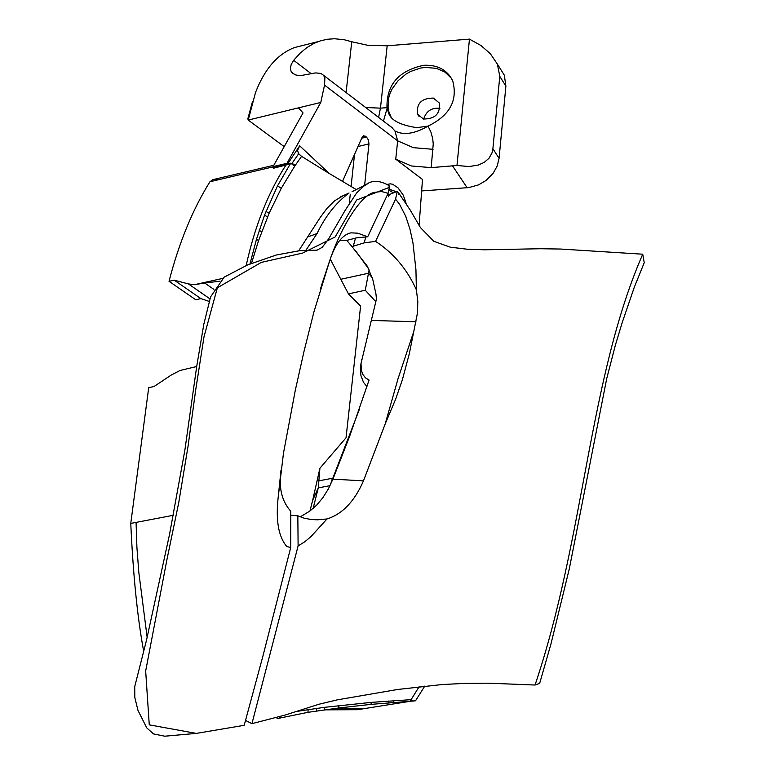 <?xml version="1.0" encoding="UTF-8"?>
<svg xmlns="http://www.w3.org/2000/svg" width="775" height="775" viewBox="0 0 775 775"><rect width="100%" height="100%" fill="white"/><g stroke="black" fill="none" stroke-linecap="round" stroke-linejoin="round"><path stroke-width="1.16" d="M368.28 183.355L363.824 186.136L356.636 192.956L345.011 210.597L328.571 238.962L322.187 247.341L317.023 250.18L299.789 250.674L276.297 255.004L247.516 264.963L224.208 277.121L210.606 296.835L203.806 324.279L196.685 366.575L184.808 450.604L169.522 534.488L146.494 640.237L134.734 686.582L134.802 697.461L137.989 710.423L146.737 727.861L153.518 733.925L164.746 736.202L196.278 733.402L244.203 725.313L262.987 655.853L290.702 547.605L286.75 546.472C278.613 536.891 275.716 520.829 278.07 498.296L283.495 453.075L295.314 390.203L303.974 351.53L313.962 311.782L329.452 261.437C338.985 232.122 359.9 194.196 374.868 192.316L381.61 191.512L388.101 193.343L389.37 187.385L388.837 185.487M320.511 288.755L328.474 264.779C334.035 245.52 341.543 234.873 350.998 232.839L357.808 233.188L367.689 236.801L388.101 193.343M290.702 547.605L290.799 511.035L289.598 509.853C281.674 500.301 278.767 487.436 280.899 471.258L280.996 470.105M423.683 119.079C426.192 111.096 431.607 107.512 439.938 108.306M433.332 98.086C421.561 98.144 416.291 103.501 417.531 114.167L423.46 119.021C435.192 118.992 440.481 113.663 439.318 103.007L433.332 98.086M391.142 117.267L388.817 111.523L388.043 107.153L388.662 98.008L390.038 93.426L392.092 88.951L398.05 80.745L406.022 74.08L410.566 71.494L420.273 68.122L425.233 67.406L436.422 68.336L444.957 72.104L451.438 78.294M213.91 289.414L204.707 283.001L194.36 284.706L188.412 283.921L174.22 280.162L169.028 281.315C179.064 242.546 192.704 209.357 209.947 181.747L212.883 179.655M173.629 515.239L130.762 523.416L148.713 387.655L153.954 386.551L171.168 375.11L179.965 370.498L196.695 366.517M421.648 190.931L468.798 187.589L478.572 184.876L486.012 180.488L493.21 173.183L497.221 165.966L499.081 158.323L492.89 148.771L491.931 153.14L488.948 158.323L484.172 162.411L478.311 165.046L469.108 166.557L456.979 165.482L431.181 167.623L433.235 144.005L432.731 138.793L430.958 132.167L428.032 126.112L416.766 127.652C400.326 125.133 390.949 120.299 388.624 113.15L386.987 107.657C386.396 84.717 398.679 70.583 423.838 65.274C437.672 64.712 447.291 69.886 452.697 80.803C457.996 100.401 449.771 115.504 428.032 126.112C414.615 133.852 403.601 135.48 394.969 131.004L397.662 140.856L395.734 159.195L411.467 165.986L431.181 167.623M386.987 107.657L380.467 108.151L387.171 45.803L469.456 39.118L480.897 45.492L490.343 53.717L497.405 64.141L499.778 76.367L505.891 86.102L504.341 75.214L500.621 69.275M356.403 189.662L327.147 172.224L301.591 156.356L298.617 153.818L291.846 163.622L290.712 163.167L287.118 164.736L286.508 164.155L320.782 102.445L324.541 85.095L397.662 140.856L413.366 147.676L433.041 149.304M286.508 164.155L272.597 167.439L273.43 168.233L287.118 164.736L299.683 145.826L297.571 150.408L298.617 153.818M391.627 127.265L394.969 131.004M311.308 73.78L293.677 60.324L291.255 64.354L290.383 68.016L290.983 71.097L292.718 73.325L295.914 75.01L300.303 75.659L315.609 72.898L320.908 73.441L323.514 75.262L324.88 77.955L324.541 85.095M364.608 185.419L368.978 143.917L368.454 140.004L366.507 137.068L363.562 135.712L362.235 137.02L342.647 181.127M378.597 117.403L380.467 108.151L365.8 107.512M387.171 45.803L367.689 45.279L351.753 41.763L346.105 92.438M383.47 121.026L387.122 108.287M245.597 720.479L251.943 723.666L298.113 545.891L297.832 515.801L290.635 515.239M300.235 516.877L309.7 511.18L316.588 505.203L322.875 497.705L328.416 488.841L332.921 479.144L349.699 436.102L369.074 380.05L365.49 377.861L362.865 374.499L361.315 370.208L361.024 363.543L376.447 299.005L375.982 294.142L372.862 279.804L367.418 266.348L351.995 246.586L364.173 242.875L375.565 241.374L395.57 199.136L399.59 204.309L405.79 216.428L410.052 229.487L412.959 242.885L415.933 269.681L416.388 289.821L417.802 301.436L417.493 312.887L409.316 353.729L402.351 379.827L395.676 399.077L385.175 424.002L363.465 480.868C354.533 501.396 342.376 514.096 326.992 518.959L311.085 536.474L304.701 541.851L298.113 545.891M535.041 685.023C584.544 538.518 588.651 378.064 642.737 254.2L644.238 262.677L634.241 287.389L622.238 322.478L615.437 344.943L606.699 378.684L569.286 568.908L551.006 643.783L539.671 683.356L535.041 685.023L488.289 683.182L464.99 683.385L442.108 684.538L397.662 689.469L337.038 699.903L318.883 704.262L284.909 715.112L251.943 723.666M399.038 193.508L410.246 210.102L420.457 227.627L433.893 241.325L450.256 247.177L467.277 249.23L484.724 249.792L540.524 248.736L560.47 249.037L642.737 254.2M399.086 193.498L398.863 194.36L399.048 193.459L397.284 191.357L389.496 194.467L388.391 196.753L388.604 194.816L387.122 195.397M395.57 199.136L397.284 191.357M346.764 240.366L351.995 246.586M356.064 251.4L368.677 268.954M355.502 238.099L353.187 246.586M375.565 241.374C393.419 252.97 407.03 269.119 416.388 289.821M412.978 333.831L398.04 378.704L385.175 424.002M364.173 242.875L365.79 236.966M361.683 359.552L360.346 368.077L360.947 375.633L363.504 382.346L366.982 386.657M313.119 508.468L318.273 487.901L329.937 485.683L359.377 409.355M326.992 518.959L317.401 519.812L311.385 519.531L304.294 518.223L297.832 515.801M309.981 510.977L312.693 500.224L318.273 487.901L319.91 468.245L346.028 437.788L360.608 306.096L348.44 293.88L330.421 259.412M329.937 485.683L329.423 486.903M367.689 236.801L356.791 237.799L346.076 240.56L339.46 240.55M393.419 192.898L388.798 190.098M419.091 225.486L422.491 179.461L395.734 159.195M252.505 101.515L247.855 118.73L248.223 120.067L255.517 92.525C264.624 68.985 277.624 53.988 294.519 47.546L304.12 45.144M284.212 146.649L248.223 120.067L320.782 102.445M293.677 60.324L300.041 53.252L306.958 47.527L314.35 43.216L320.472 40.833L327.408 39.254L334.558 38.75L344.323 39.758L351.753 41.763M332.097 708.844L362.768 708.863L357.585 709.697L324.618 709.852M419.13 686.718L410.091 701.298L371.099 704.359L338.723 707.992L307.946 712.322L277.576 718.532L276.297 717.611M410.091 701.298L415.526 700.784M362.768 708.863L410.237 701.288M296.195 711.489L324.454 707.333L371.128 702.382L411.108 699.66L413.375 701.075M280.841 718.008L279.165 716.807M174.22 280.162L200.899 298.608L195.726 299.751L169.028 281.315M143.666 651.271C137.427 617.53 133.126 574.905 130.762 523.416M389.098 125.327L391.588 127.236M469.456 39.118L456.979 165.482M349.302 203.195L350.261 194.283M351.114 186.252L354.514 154.409M375.856 301.775L365.277 290.247L348.44 293.88M369.113 269.894L365.277 290.247M388.604 194.816L389.312 194.719M272.597 167.439L303.035 112.918L298.433 107.87M492.89 148.771L499.778 76.367M499.081 158.323L505.891 86.102M312.693 500.224L319.91 468.245M318.971 480.829L332.146 478.311L331.894 480.917M332.756 478.718L332.146 478.311M251.488 263.384L258.588 240.55L269.128 213.241L281.277 188.296L294.752 166.073L301.591 156.356M343.528 195.503L334.674 200.754L327.06 208.272L320.404 217.203L298.743 250.742M285.762 165.337C267.801 193.459 254.607 226.852 246.188 265.505M249.967 263.984L256.448 239.359L264.537 215.169L277.528 185.864L290.712 163.167L294.752 166.073M204.707 283.001L219.732 281.228M200.899 298.608L209.105 301.397M194.36 284.706L222.638 278.428M196.278 733.402L149.265 724.848L145.671 671.034L167.013 559.221L178.734 502.684L188.083 446.012L195.668 390.096L204.009 336.786L217.349 287.816L261.33 262.386L302.56 253.096L335.158 236.956L356.597 200.018L389.37 187.385M352.092 191.677L365.781 184.76C372.039 179.936 379.818 180.236 389.098 185.671M313.972 250.528L313.284 250.538M349.041 193.023L348.915 193.091C335.875 202.876 325.258 216.37 317.043 233.575L305.834 250.373M387.403 184.537L390.145 183.82L392.712 184.266L398.05 187.879L403.223 195.087L406.119 203.321M396.354 191.725L393.002 192.491M396.422 191.706L389.738 189.42L388.856 189.836M188.412 283.921L209.909 298.821M362.303 136.894L365.335 136.177M366.507 137.068L361.712 138.202M361.082 363.02L360.346 368.077M332.097 480.413L333.318 478.156M329.084 173.3L299.683 145.826M393.448 700.678L393.429 702.402M279.804 717.262L279.853 716.604M338.82 705.618L338.723 707.992M371.128 702.382L371.099 704.359M324.454 707.333L324.308 709.89M316.684 708.34L316.51 711.004M307.946 712.322L308.15 709.542M388.827 700.988L388.808 702.76M218.007 178.444L215.072 180.536L209.947 181.747M136.071 522.398L136.913 547.421L138.803 572.231L147.172 637.505M358.031 146.494L368.978 143.917M452.668 166.083L467.151 187.744M372.155 277.644L368.503 273.226L341.194 279.194M286.992 163.322L273.081 166.606M215.072 180.536L272.907 166.906M308.198 236.753L317.043 233.575M258.588 240.55L256.448 239.359M261.708 231.783L259.228 230.378M267.559 216.932L264.537 215.169M269.128 213.241L265.99 211.391M281.277 188.296L277.528 185.864M295.159 165.472L292.088 163.263M332.921 479.144L363.465 480.868M371.632 320.443L415.972 321.77M417.531 114.167L419.043 116.434M392.315 127.894L323.524 75.272M291.778 72.375L294.568 74.497M278.08 498.296L280.899 471.258M329.452 261.437L321.693 284.89M318.205 41.598L294.519 47.546M415.516 700.794L424.778 686.098M273.817 165.278L212.205 179.81M388.759 125.066L392.334 127.923M388.633 113.15L390.309 115.62M301.126 155.988L298.036 153.101M497.405 64.141L504.341 75.214M340.438 196.889L348.915 193.091M309.7 519.327L317.401 519.812M387.18 184.392L388.314 184.13"/></g></svg>
